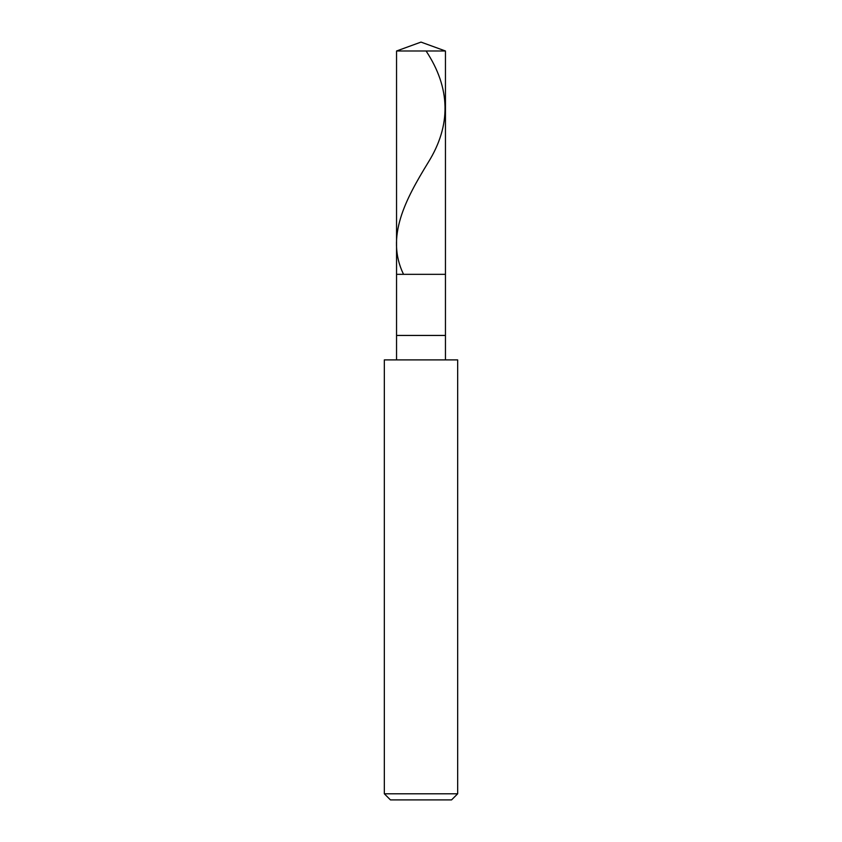 <?xml version="1.0" encoding="UTF-8"?>
<svg xmlns="http://www.w3.org/2000/svg" width="842" height="842" viewBox="0 0 842 842"><rect width="100%" height="100%" fill="white"/><g stroke="black" fill="none" stroke-linecap="round" stroke-linejoin="round"><path stroke-width="1.26" d="M396.55 50.994L421 42.1L445.45 50.994L396.55 50.994L445.45 50.994L445.45 274.334L396.55 274.334L396.55 50.994L396.55 274.334L445.45 274.334L445.45 50.994L421 42.1L396.55 50.994M445.45 274.334L396.55 274.334L445.45 274.334L445.45 335.442L396.55 335.442L396.55 274.334L396.55 335.442L445.45 335.442L445.45 359.892L445.45 274.334M396.55 359.892L396.55 335.442L396.55 359.892M457.669 359.892L384.331 359.892L457.669 359.892L457.669 793.785L384.331 793.785L384.331 359.892L384.331 793.785L457.669 793.785L451.554 799.9L390.446 799.9L384.331 793.785L390.446 799.9L451.554 799.9L457.669 793.785L457.669 359.892M426.094 50.994C450.617 88.136 451.323 125.29 428.22 162.432C405.444 199.575 385.552 236.718 403.307 273.861"/></g></svg>
